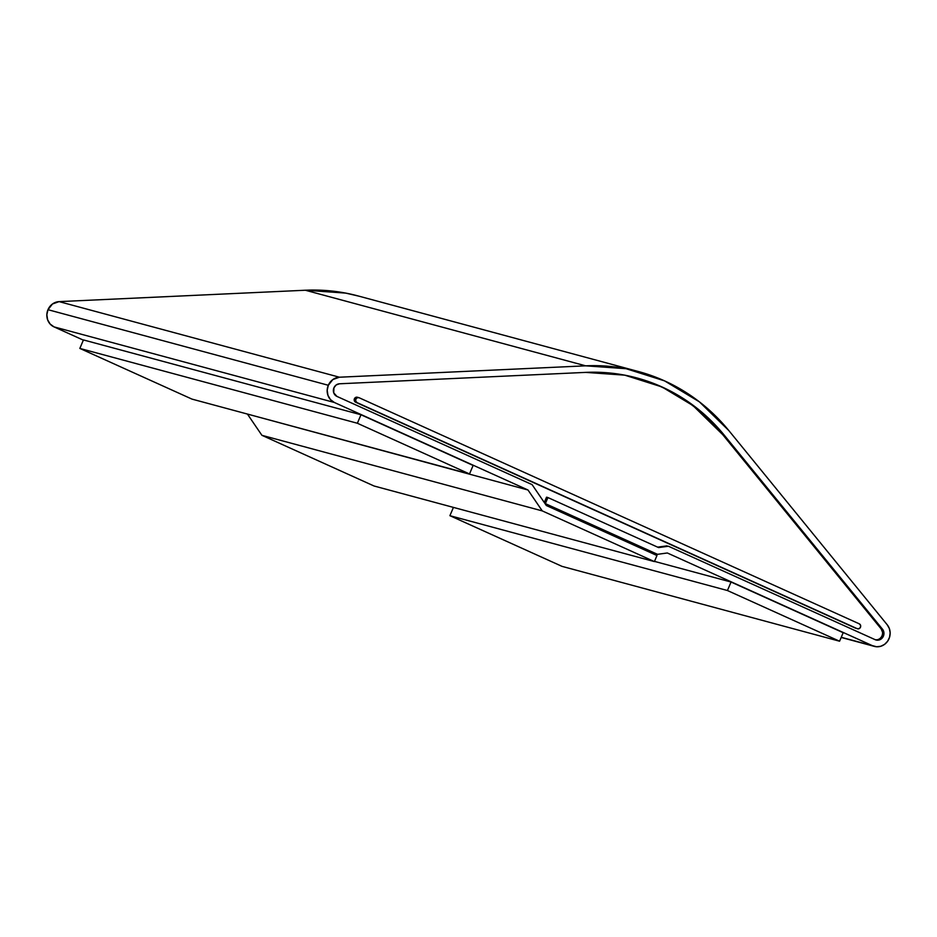<?xml version="1.0" encoding="UTF-8"?>
<svg xmlns="http://www.w3.org/2000/svg" width="937" height="937" viewBox="0 0 937 937"><rect width="100%" height="100%" fill="white"/><g stroke="black" fill="none" stroke-linecap="round" stroke-linejoin="round"><path stroke-width="1.41" d="M54.018 326.884L334.357 402.477A13.2 12.286 -74.9 0 1 328.313 385.271L47.974 309.69A13.2 12.286 105.1 0 0 54.018 326.884L334.357 402.477L528 490.004L246.103 413.697L528 490.004L542.254 510.899L654.389 561.591L374.05 485.998L261.915 435.318L542.254 510.899L261.915 435.318L247.661 414.412L261.915 435.318L374.05 485.998L654.389 561.591L656.978 555.524L654.389 561.591L542.254 510.899L528 490.004L334.357 402.477L330.456 399.607L327.938 395.332L327.189 390.307L328.313 385.271A13.2 12.286 -74.9 0 1 339.44 377.213L59.101 301.62L305.321 290.236L585.672 365.828A198.058 184.273 -74.9 0 1 638.566 371.567A198.058 184.273 -74.9 0 1 728.775 430.505L699.377 401.832L664.591 380.89L626.068 368.698L585.672 365.828L339.44 377.213L59.101 301.62A13.2 12.286 105.1 0 0 47.974 309.69L328.313 385.271L332.834 379.567L339.44 377.213L585.672 365.828L305.321 290.236L59.101 301.62L52.495 303.975L47.974 309.69L46.85 314.715L47.6 319.74L50.118 324.015L54.018 326.884L83.358 340.143L54.018 326.884M333.923 387.813A6.606 6.137 -74.9 0 1 339.487 383.783L585.707 372.387L339.487 383.783L336.184 384.955L333.923 387.813A6.606 6.137 -74.9 0 0 336.945 396.41L532.087 484.616L546.341 505.523L656.978 555.524L546.341 505.523L532.087 484.616L336.945 396.41L333.736 392.837L333.923 387.813M882.525 632.159L881.131 628.856L882.525 629.231L724.043 434.92L695.629 407.197L662.002 386.958L624.768 375.163L585.707 372.387A191.453 178.135 -74.9 0 1 636.844 377.939A191.453 178.135 -74.9 0 1 724.043 434.92L722.638 434.545L881.131 628.856L882.525 629.231L724.043 434.92L722.638 434.545L694.235 406.822M882.525 629.231A6.606 6.137 -74.9 0 1 875.217 639.702L668.421 546.236L875.217 639.702L879.293 639.959L882.713 637.441L883.978 633.248L882.525 629.231M667.015 545.861L657.61 547.138L667.015 545.861M658.582 547.571L668.421 546.236L658.582 547.571L547.946 497.57L658.582 547.571M546.54 497.184L547.946 497.57L546.54 497.184L544.28 502.49L546.54 497.184M544.983 503.532L547.946 497.57L545.357 503.626L657.493 554.317L649.564 552.174L657.493 554.317L667.331 552.982L872.628 645.769L841.239 637.301L876.645 646.764L880.78 646.272L884.587 644.363L887.62 641.236L889.553 637.254L890.15 632.862L889.354 628.551L887.257 624.827A13.2 12.286 -74.9 0 1 888.159 640.404A13.2 12.286 -74.9 0 1 874.362 646.389A13.2 12.286 -74.9 0 1 872.628 645.769L667.331 552.982L657.493 554.317L544.983 503.532M453.426 507.409L449.901 515.69L453.426 507.409M887.257 624.827L728.775 430.505L887.257 624.827M638.566 371.567L358.227 295.975A198.058 184.273 105.1 0 0 305.321 290.236L345.73 293.105L359.187 296.233M857.191 628.668L357.044 402.605A2.635 2.46 -74.9 0 1 358.766 397.628A2.635 2.46 -74.9 0 1 359.117 397.745L859.252 623.819A2.635 2.46 -74.9 0 1 857.531 628.786A2.635 2.46 -74.9 0 1 857.191 628.668L859.077 628.668L860.471 627.251L860.541 625.237L859.252 623.819L359.117 397.745L357.22 397.745L355.837 399.162L355.755 401.177L357.044 402.605L355.638 402.219L857.191 628.668M635.883 377.681A191.453 178.135 -74.9 0 1 722.638 434.545L881.131 628.856A6.606 6.137 -74.9 0 1 875.392 639.784L876.154 639.842M355.638 402.219A2.635 2.46 -74.9 0 1 357.36 397.253A2.635 2.46 -74.9 0 1 357.711 397.37L355.826 397.37L354.432 398.787L354.362 400.79L355.638 402.219L855.786 628.282L355.638 402.219M79.832 348.423L83.452 339.932L360.991 414.763L473.126 465.455L469.507 473.946L357.372 423.255L360.991 414.763L473.126 465.455L469.507 473.946L357.372 423.255L79.832 348.423L191.968 399.103L79.832 348.423L357.372 423.255L360.991 414.763L83.452 339.932L79.832 348.423M191.968 399.103L469.507 473.946L191.968 399.103M562.036 566.37L449.901 515.69L562.036 566.37L839.575 641.213L727.428 590.521L731.059 582.029L843.195 632.721L839.575 641.213L727.428 590.521L449.901 515.69L727.428 590.521L731.059 582.029L843.195 632.721L839.575 641.213L562.036 566.37M654.483 561.38L731.059 582.029L654.483 561.38M635.977 377.705L636.844 377.939M874.198 646.343L841.18 637.441M358.613 397.581L357.22 397.206"/></g></svg>

